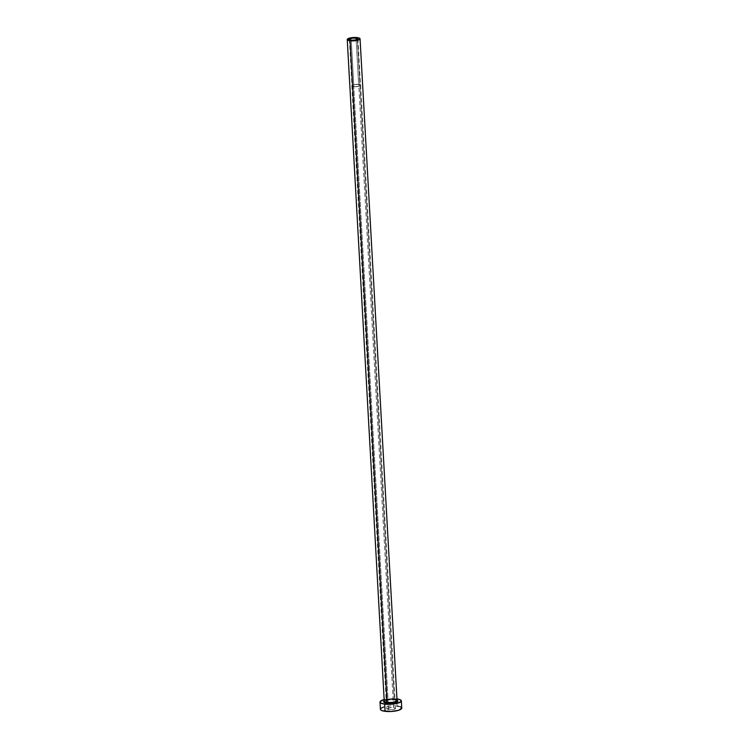 <?xml version="1.0" encoding="UTF-8"?>
<svg xmlns="http://www.w3.org/2000/svg" width="749" height="749" viewBox="0 0 749 749"><rect width="100%" height="100%" fill="white"/><g stroke="black" fill="none" stroke-linecap="round" stroke-linejoin="round"><path stroke-width="0.56" stroke-dasharray="3.75 2.81" d="M353.846 86.575L351.253 40.221L353.846 86.575L351.974 85.732L354.633 84.562L358.64 84.468A4.279 1.123 -3.2 0 0 354.211 84.637A4.279 1.123 -3.2 0 0 351.974 85.76A4.279 1.123 -3.2 0 0 353.846 86.575A4.279 1.123 -3.2 0 0 358.265 86.397A4.279 1.123 -3.2 0 0 360.512 85.283L358.584 86.332L353.846 86.575M356.149 39.95L358.64 84.468L360.512 85.302A4.279 1.123 -3.2 0 0 358.64 84.468L356.149 39.95M353.753 86.612A4.438 1.161 176.8 0 1 351.815 85.77A4.438 1.161 176.8 0 1 354.137 84.6A4.438 1.161 176.8 0 1 358.724 84.422L393.571 707.599A4.438 1.161 -3.2 0 0 388.974 707.777A4.438 1.161 -3.2 0 0 386.653 708.938A4.438 1.161 -3.2 0 0 388.591 709.78L353.753 86.612L388.591 709.78L386.653 708.91L391.109 707.524L394.236 707.702L395.509 708.47L393.515 709.537L388.591 709.78A4.438 1.161 -3.2 0 0 393.188 709.603A4.438 1.161 -3.2 0 0 395.509 708.442A4.438 1.161 -3.2 0 0 393.571 707.599L358.724 84.422A4.438 1.161 176.8 0 1 360.672 85.274A4.438 1.161 176.8 0 1 358.34 86.435A4.438 1.161 176.8 0 1 353.753 86.612L358.677 86.369L360.672 85.292L358.724 84.422L354.577 84.525L351.899 85.508L353.753 86.612M386.662 703.245A7.162 1.882 176.8 0 1 384.761 700.727A7.162 1.882 176.8 0 1 394.695 699.716L397.307 700.427M397.045 700.399A6.413 1.685 -3.2 0 0 394.236 699.173A6.413 1.685 -3.2 0 0 384.265 700.924M394.236 699.173L357.245 37.59L394.236 699.173A6.413 1.685 -3.2 0 0 387.598 699.435A6.413 1.685 -3.2 0 0 384.237 701.111M401.754 708.095A10.692 2.799 -3.2 0 0 397.073 706.054L396.67 698.845A10.692 2.799 176.8 0 1 396.961 698.883L397.073 706.054A10.692 2.799 -3.2 0 0 386.016 706.485A10.692 2.799 -3.2 0 0 380.408 709.284M384.153 699.594A10.692 2.799 176.8 0 1 396.67 698.845L390.753 698.667L384.153 699.594M384.087 701.092L389.33 699.697L394.695 699.716M401.754 708.151L401.567 707.618M400.003 706.682L398.683 706.326M397.073 706.054L391.156 705.876L383.591 707.084M381.25 708.105L380.623 708.666M380.408 709.228L380.595 709.762M349.38 39.407L351.974 85.76M351.815 85.77L386.653 708.938M397.064 700.493L394.564 699.735L387.476 699.997L384.218 701.214M360.672 85.274L395.509 708.442M357.919 38.929L360.512 85.283"/><path stroke-width="1.12" d="M351.253 40.221A4.279 1.123 176.8 0 1 349.38 39.407A4.279 1.123 176.8 0 1 351.618 38.283A4.279 1.123 176.8 0 1 356.047 38.115L356.149 39.95L356.047 38.115L357.919 38.948L356 39.987L351.253 40.221L349.38 39.379L352.039 38.208L356.047 38.115A4.279 1.123 176.8 0 1 357.919 38.929A4.279 1.123 176.8 0 1 355.672 40.053A4.279 1.123 176.8 0 1 351.253 40.221M384.265 700.924A6.413 1.685 -3.2 0 0 387.046 702.337L386.662 703.245L384.705 702.824L383.525 701.841L384.087 701.092M384.237 701.176L384.237 701.111A6.413 1.685 -3.2 0 0 387.046 702.337A6.413 1.685 -3.2 0 0 393.674 702.085A6.413 1.685 -3.2 0 0 397.045 700.399L360.054 38.808A6.413 1.685 176.8 0 1 356.693 40.493A6.413 1.685 176.8 0 1 350.055 40.746L387.046 702.337L350.055 40.746A6.413 1.685 176.8 0 1 347.246 39.528A6.413 1.685 176.8 0 1 350.607 37.843A6.413 1.685 176.8 0 1 357.245 37.59A6.413 1.685 176.8 0 1 360.054 38.808M380.005 702.075L380.408 709.284A10.692 2.799 -3.2 0 0 385.089 711.325A10.692 2.799 -3.2 0 0 396.146 710.895A10.692 2.799 -3.2 0 0 401.754 708.095L401.352 700.886A10.692 2.799 176.8 0 1 395.744 703.686A10.692 2.799 176.8 0 1 384.686 704.116L385.089 711.325L384.686 704.116A10.692 2.799 176.8 0 1 380.005 702.075A10.692 2.799 176.8 0 1 384.153 699.594M396.961 698.883A10.692 2.799 176.8 0 1 401.352 700.886M384.808 699.435L380.22 701.457L380.782 703.049L384.686 704.116L390.603 704.285L396.549 703.517L401.136 701.504L400.565 699.912L396.67 698.845M396.652 700.137L397.682 701.495L394.611 702.843L387.898 703.358L386.662 703.245L387.046 702.337A6.413 1.685 -3.2 0 0 397.007 700.596A6.413 1.685 -3.2 0 0 394.236 699.173M380.623 708.666L380.595 709.762L382.159 710.698L391.006 711.503L398.571 710.295L401.754 708.151M401.567 707.618L400.003 706.682M398.683 706.326L397.073 706.054M383.591 707.084L381.25 708.105M357.245 37.59L351.244 37.731L347.246 39.491L350.055 40.746L356.056 40.605L359.923 39.182L359.586 38.227L357.245 37.59M397.017 700.278A7.162 1.882 176.8 0 1 395.435 702.637A7.162 1.882 176.8 0 1 386.662 703.245M384.237 701.111L347.246 39.528"/></g></svg>

